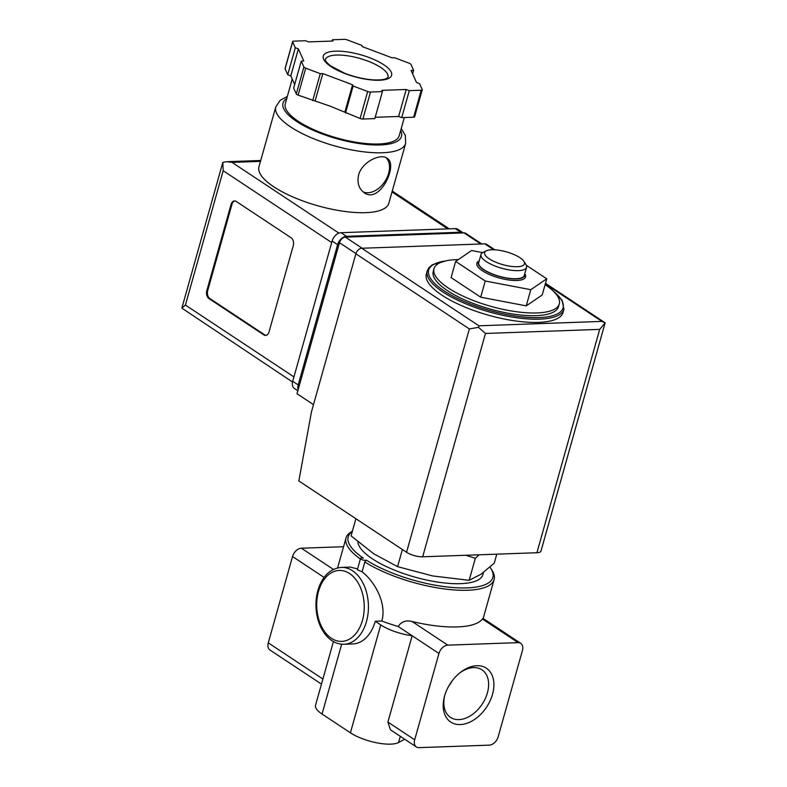 <?xml version="1.0" encoding="UTF-8"?>
<svg xmlns="http://www.w3.org/2000/svg" width="787" height="787" viewBox="0 0 787 787"><rect width="100%" height="100%" fill="white"/><g stroke="black" fill="none" stroke-linecap="round" stroke-linejoin="round"><path stroke-width="1.18" d="M333.432 641.572L315.538 705.231A29.581 9.483 15.7 0 0 322.05 714.025L350.412 732.805A29.581 9.483 15.7 0 0 398.576 742.505L404.705 739.229M438.949 653.476L412.172 635.748A29.581 9.483 15.7 0 1 380.741 624.908L375.251 621.268L381.813 621.032A76.91 24.663 15.7 0 0 398.222 626.511L412.172 635.748L387.902 722.063L390.45 729.785L416.372 746.961A8.873 5.952 123.5 0 0 418.999 747.65L489.307 745.141A8.873 5.952 123.5 0 0 498.171 736.809L522.43 650.495A8.873 5.952 123.5 0 0 520.738 643.333A8.873 5.952 123.5 0 0 518.112 642.635L447.813 645.143A8.873 5.952 123.5 0 0 438.949 653.476L414.69 739.79A8.873 5.952 123.5 0 0 416.372 746.961M360.377 559.006A76.91 24.663 -164.3 0 1 346.034 537.924A76.91 24.663 -164.3 0 1 352.379 531.264M489.937 567.152A75.139 24.092 -164.3 0 1 490.803 568.401L492.003 570.29A76.91 24.663 -164.3 0 1 494.118 579.547A76.91 24.663 -164.3 0 1 443.573 588.824A76.91 24.663 -164.3 0 1 364.824 561.987L362.069 571.805L357.357 569.739L360.554 558.357A2.961 0.944 15.7 0 0 362.974 560.019A2.961 0.944 15.7 0 0 366.201 560.069L364.824 561.987M381.813 621.032C387.047 602.96 374.268 581.062 362.069 571.805M398.222 626.511C401.252 621.641 405.885 619.969 412.113 621.514A76.91 24.663 -164.3 0 0 482.421 619.005L483.061 618.375L520.738 643.333M357.583 568.942L350.343 567.083L341.302 567.397A38.455 25.735 88 0 1 368.395 604.908A38.455 25.735 88 0 1 344.047 644.258L352.832 643.943A38.455 25.735 88 0 0 375.251 621.268M545.106 284.648A65.075 20.865 -164.3 0 1 559.301 303.9A65.075 20.865 -164.3 0 1 491.009 306.379A65.075 20.865 -164.3 0 1 434.001 268.682A65.075 20.865 -164.3 0 1 456.391 259.641A65.075 20.865 -164.3 0 1 458.329 259.592M482.677 252.627L471.62 250.522L455.653 261.412L451.099 277.595L480.69 297.181L526.237 305.877L542.204 294.987L546.749 278.805L526.346 265.298M479.106 554.796L475.348 558.258L465.835 555.268M402.393 549.503L397.573 566.65L373.638 553.723L351.081 535.868L355.901 518.722M397.573 566.65L432.673 575.946L469.15 580.314L481.005 574.215L494.236 563.197L496.774 554.166M469.15 580.314L475.348 558.258M452.269 680.735A26.974 18.081 -56.5 0 1 448.924 685.772M459.215 673.377A28.519 19.114 -56.5 0 1 481.516 669.54A28.519 19.114 -56.5 0 1 482.175 704.158A28.519 19.114 -56.5 0 1 450.046 717.075A28.519 19.114 -56.5 0 1 444.871 695.039M444.596 696.003A32.267 21.633 -56.5 0 1 444.625 695.875A32.267 21.633 -56.5 0 1 459.893 672.826A32.267 21.633 -56.5 0 1 493.724 681.463A32.267 21.633 -56.5 0 1 465.894 723.627A32.267 21.633 -56.5 0 1 444.596 696.003M343.565 546.709L301.401 548.214A8.873 5.952 123.5 0 0 292.538 556.537L268.278 642.861A8.873 5.952 123.5 0 0 269.971 650.023L321.47 684.119M360.554 558.357A2.961 0.944 15.7 0 1 363.309 558.15A75.139 24.092 -164.3 0 1 352.31 531.5M490.803 568.401A75.139 24.092 -164.3 0 1 454.738 587.663A75.139 24.092 -164.3 0 1 366.201 560.069M483.523 572.415L482.893 574.648A64.78 20.767 -164.3 0 1 418.31 578.042A64.78 20.767 -164.3 0 1 357.918 541.869M559.301 303.9L558.544 306.605A65.075 20.865 -164.3 0 1 490.252 309.075A65.075 20.865 -164.3 0 1 433.243 271.377L434.001 268.682M563.935 309.281L563.03 312.518A70.997 22.764 -164.3 0 1 488.52 315.223A70.997 22.764 -164.3 0 1 426.338 274.092L427.243 270.856A70.997 22.764 -164.3 0 0 489.435 311.986A70.997 22.764 -164.3 0 0 563.935 309.281L562.115 300.3L552.73 290.541M455.653 261.412L485.235 280.998L480.69 297.181M485.235 280.998L530.792 289.695L526.237 305.877M530.792 289.695L546.749 278.805M479.204 260.92L479.008 261.018A25.322 8.116 15.7 0 0 486.277 273.03A25.322 8.116 15.7 0 0 516.872 280.477A25.322 8.116 15.7 0 0 524.88 273.915L524.772 273.728M491.727 249.754A20.708 6.64 -164.3 0 1 523.906 261.353A20.708 6.64 -164.3 0 1 502.745 264.629A20.708 6.64 -164.3 0 1 486.386 250.807A20.708 6.64 -164.3 0 1 491.727 249.754M523.906 261.353L525.913 264.491A23.669 7.585 -164.3 0 1 526.562 267.344A23.669 7.585 -164.3 0 1 501.722 268.239A23.669 7.585 -164.3 0 1 480.995 254.535A23.669 7.585 -164.3 0 1 483.041 252.44L486.386 250.807M526.562 267.344L524.29 275.43A23.669 7.585 -164.3 0 1 499.45 276.335A23.669 7.585 -164.3 0 1 478.722 262.622L480.995 254.535M524.703 273.965A24.141 7.742 -164.3 0 1 499.411 276.483A24.141 7.742 -164.3 0 1 479.135 261.156M481.792 243.96L465.766 233.355A5.912 3.965 123.5 0 0 464.015 232.893L345.385 237.133A5.912 3.965 123.5 0 0 339.472 242.681L297.014 393.736L313.482 404.646M494.856 249.804L486.573 244.314A5.912 3.965 123.5 0 0 484.822 243.852L361.794 248.249A5.912 3.965 123.5 0 0 355.881 253.798L311.455 411.867L298.844 480.955L406.564 552.277A11.835 3.797 15.7 0 0 422.678 556.803L536.921 552.73A11.835 3.797 15.7 0 0 540.984 551.087L605.144 322.827L599.694 329.379L536.921 552.73M599.694 329.379L485.461 333.452L478.476 327.343L478.919 325.798L361.794 248.249M545.48 283.32L605.144 322.827L601.947 321.401L478.919 325.798M478.476 327.343L469.347 328.927L355.881 253.798M258.962 166.775A67.446 21.623 15.7 0 0 318.037 205.85A67.446 21.623 15.7 0 0 388.817 203.282L405.659 143.401A67.446 21.623 -164.3 0 1 334.878 145.959A67.446 21.623 -164.3 0 1 275.794 106.894L258.962 166.775M358.616 174.911C356.964 182.81 358.823 188.742 364.194 192.697C379.688 204.502 398.734 164.365 387.037 158.197C380.672 153.199 362.05 161.679 358.616 174.911M236.238 201.442L291.141 237.792A5.912 3.955 88 0 1 293.285 245.613L269.026 331.927A5.912 3.955 88 0 1 265.573 335.419A5.912 3.955 88 0 1 263.852 334.898L208.948 298.548A5.912 3.955 88 0 1 206.804 290.737L231.063 204.413A5.912 3.955 88 0 1 234.516 200.921A5.912 3.955 88 0 1 236.238 201.442M332.094 41.062L332.448 39.773L333.009 41.022L308.661 41.898L305.572 40.737L293.649 41.16A2.961 0.944 15.7 0 0 292.636 41.573L285.051 68.548A2.961 0.944 15.7 0 0 285.081 68.813L287.727 74.716L290.806 75.877L294.663 84.514M290.806 75.877L298.391 48.902L303.782 60.963L301.254 61.061L293.679 88.036L296.315 93.938A2.961 0.944 15.7 0 0 298.145 95.148L330.107 106.147L360.102 118.473A2.961 0.944 15.7 0 0 362.915 119.014L374.838 118.591L382.423 91.607L381.862 90.357L406.22 89.492L409.299 90.653L421.222 90.23A2.961 0.944 15.7 0 0 422.235 89.816A2.961 0.944 15.7 0 0 422.206 89.551L419.569 83.648L416.49 82.487L411.089 70.417L413.618 70.328L410.971 64.426A2.961 0.944 15.7 0 0 409.142 63.206L394.582 57.726L392.064 57.815L362.315 46.62L361.754 45.371L347.195 39.891A2.961 0.944 15.7 0 0 344.372 39.35L332.448 39.773M375.202 117.302L398.635 116.466L401.714 117.627L413.637 117.204A2.961 0.944 15.7 0 0 414.651 116.791L422.235 89.816M260.487 161.374L232.037 162.388L226.607 161.709L222.829 162.348L223.174 170.71L185.417 305.051L181.856 308.13L292.528 382.01M297.86 390.745L294.397 388.453A8.873 5.952 123.5 0 1 292.705 381.282L332.124 241.019A8.873 5.952 123.5 0 1 340.997 232.686L455.23 228.614A8.873 5.952 123.5 0 1 457.857 229.302L463.317 232.922A8.873 5.952 123.5 0 0 460.72 232.244L346.487 236.326A8.873 5.952 123.5 0 0 337.623 244.649L298.194 384.922A8.873 5.952 123.5 0 0 298.145 389.722M181.856 308.13L222.829 162.358M404.321 117.538L399.196 135.757A59.163 18.967 -164.3 0 1 337.111 138.01A59.163 18.967 -164.3 0 1 285.288 103.746L292.223 79.054M301.254 61.061L303.9 66.964A2.961 0.944 15.7 0 0 305.73 68.174L320.289 73.663L322.808 73.565L352.556 84.77L353.117 86.019L367.677 91.499A2.961 0.944 15.7 0 0 370.5 92.04L382.423 91.607M287.727 74.716L295.302 47.741L298.391 48.902M292.636 41.573A2.961 0.944 15.7 0 0 292.666 41.829L295.302 47.741M412.624 73.85L413.618 70.328M401.714 117.627L409.299 90.653M398.635 116.466L406.22 89.492M345.532 112.994L353.117 86.019M344.972 111.744L352.556 84.77M315.233 100.549L322.808 73.565M312.705 100.638L320.289 73.663M266.016 335.37A5.912 3.955 88 0 1 264.727 334.868L209.824 298.519A5.912 3.955 88 0 1 207.679 290.698L231.939 204.384A5.912 3.955 88 0 1 234.959 200.941M363.033 191.821A20.708 13.881 123.5 0 0 388.64 173.337A20.708 13.881 123.5 0 0 385.935 157.597M341.676 644.199L322.05 714.025M414.69 739.79L387.902 722.063M400.317 736.327L398.576 742.505M380.741 624.908L350.412 732.805M322.906 679.024L268.278 642.861M518.112 642.635L482.421 619.005M447.813 645.143L412.113 621.514M324.087 577.422L292.538 556.537M333.413 569.404L301.401 548.214M553.91 291.682A69.817 22.38 -164.3 0 1 536.321 317.643A69.817 22.38 -164.3 0 1 446.465 292.39A69.817 22.38 -164.3 0 1 444.97 261.058M318.519 591.371A35.494 23.758 88 0 1 359.344 585.144A35.494 23.758 88 0 1 343.585 641.208A35.494 23.758 88 0 1 318.519 591.371M601.947 321.401L545.312 283.91M493.734 249.754L484.822 243.852M469.347 328.927L406.564 552.277M485.461 333.452L422.678 556.803M345.385 237.133L362.158 248.23M339.472 242.681L355.95 253.591M464.015 232.893L480.788 244M185.417 305.051L293.935 376.894M223.174 170.71L331.691 242.563M340.997 232.686L346.487 236.326M332.124 241.019L337.623 244.649M292.705 381.282L298.194 384.922M455.23 228.614L460.72 232.244M232.037 162.388L338.902 233.139M392.005 191.959L447.773 228.879M400.662 130.544A61.534 19.724 -164.3 0 1 336.905 138.738A61.534 19.724 -164.3 0 1 286.753 98.523M296.315 93.938L303.9 66.964M285.081 68.813L292.666 41.829M413.637 117.204L421.222 90.23M362.915 119.014L370.5 92.04M360.102 118.473L367.677 91.499M298.145 95.148L305.73 68.174M336.551 55.06A32.542 10.428 -164.3 0 1 371.287 62.488A32.542 10.428 -164.3 0 1 388.001 77.195L387.096 78.149C386.496 78.661 383.053 80.549 371.897 79.782C362.915 78.966 353.796 76.762 344.539 73.201L330.363 65.754C322.434 58.799 326.241 59.684 325.356 59.586A32.542 10.428 -164.3 0 1 336.551 55.06M335.478 51.155A35.494 11.382 -164.3 0 1 391.247 72.148A35.494 11.382 -164.3 0 1 345.582 73.781A35.494 11.382 -164.3 0 1 335.478 51.155M264.727 334.868L263.852 334.898M209.824 298.519L208.948 298.548M207.679 290.698L206.804 290.737M231.939 204.384L231.063 204.413M346.034 537.924L337.603 567.899M494.118 579.547L483.179 618.464M446.573 260.704L432.368 264.757L428.964 267.61L427.243 270.856M341.302 567.397C330.048 568.578 322.237 576.281 317.869 590.486C315.203 600.442 315.312 610.427 318.214 620.461C320.309 627.328 323.516 632.935 327.815 637.283C332.665 642.054 338.076 644.376 344.047 644.258M260.733 160.489L226.607 161.709M392.251 191.074L449.269 228.83M287.334 96.447L280.31 100.195L275.794 106.894M405.659 143.401L405.285 135.295L401.252 128.468"/></g></svg>
